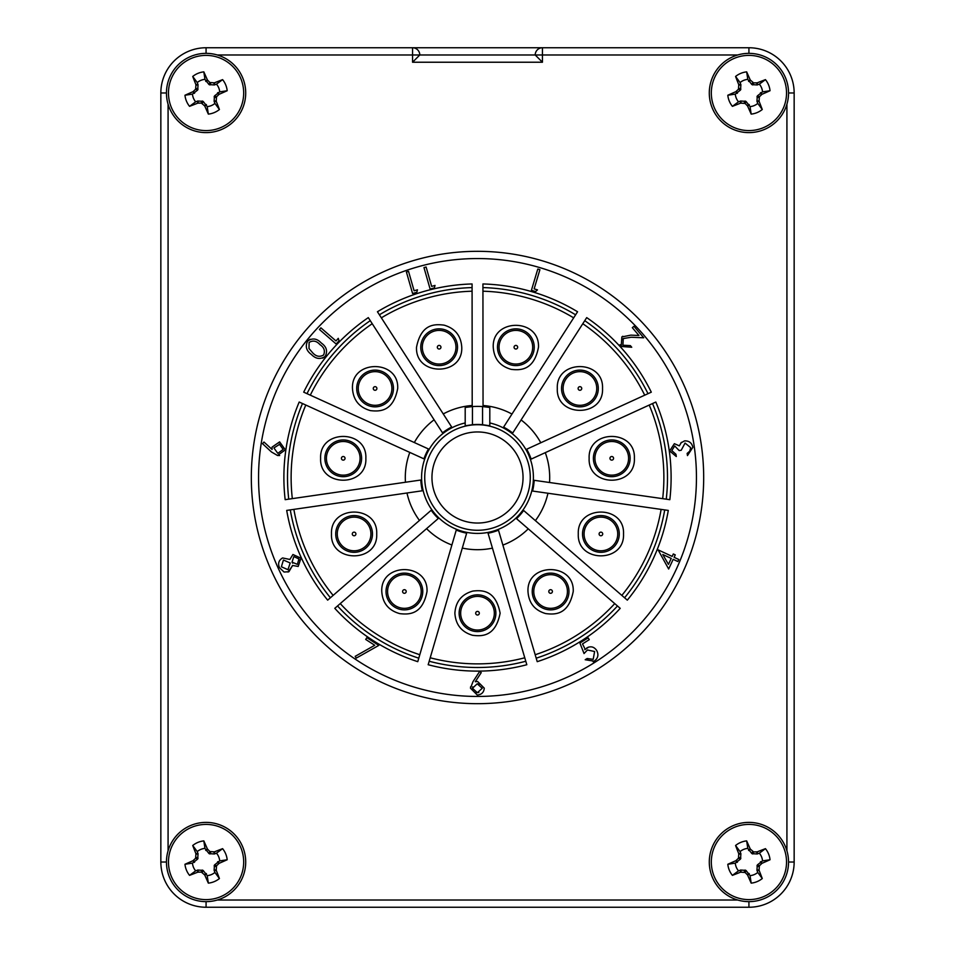 <?xml version="1.0" encoding="UTF-8"?>
<svg xmlns="http://www.w3.org/2000/svg" width="955" height="955" viewBox="0 0 955 955"><rect width="100%" height="100%" fill="white"/><g stroke="black" fill="none" stroke-linecap="round" stroke-linejoin="round"><path stroke-width="1.43" d="M455.965 347.214A16.832 16.832 0 0 1 439.145 364.046A16.832 16.832 0 0 1 422.313 347.214A16.832 16.832 0 0 1 439.145 330.394A16.832 16.832 0 0 1 455.965 347.214M440.947 347.214A1.815 1.815 0 0 1 439.145 349.029A1.815 1.815 0 0 1 437.33 347.214A1.815 1.815 0 0 1 439.145 345.412A1.815 1.815 0 0 1 440.947 347.214M358.256 388.47A16.832 16.832 0 0 1 375.088 371.65A16.832 16.832 0 0 1 391.908 388.47A16.832 16.832 0 0 1 375.088 405.302A16.832 16.832 0 0 1 358.256 388.47M373.274 388.47A1.815 1.815 0 0 1 375.088 386.668A1.815 1.815 0 0 1 376.891 388.47A1.815 1.815 0 0 1 375.088 390.285A1.815 1.815 0 0 1 373.274 388.47M326.407 458.316A16.832 16.832 0 0 1 343.239 441.497A16.832 16.832 0 0 1 360.071 458.316A16.832 16.832 0 0 1 343.239 475.148A16.832 16.832 0 0 1 326.407 458.316M341.424 458.316A1.815 1.815 0 0 1 343.239 456.514A1.815 1.815 0 0 1 345.042 458.316A1.815 1.815 0 0 1 343.239 460.131A1.815 1.815 0 0 1 341.424 458.316M337.27 533.952A16.832 16.832 0 0 1 354.09 517.133A16.832 16.832 0 0 1 370.922 533.952A16.832 16.832 0 0 1 354.09 550.784A16.832 16.832 0 0 1 337.27 533.952M352.288 533.952A1.815 1.815 0 0 1 354.09 532.15A1.815 1.815 0 0 1 355.905 533.952A1.815 1.815 0 0 1 354.09 535.767A1.815 1.815 0 0 1 352.288 533.952M387.575 591.491A16.832 16.832 0 0 1 404.395 574.671A16.832 16.832 0 0 1 421.227 591.491A16.832 16.832 0 0 1 404.395 608.323A16.832 16.832 0 0 1 387.575 591.491M402.592 591.491A1.815 1.815 0 0 1 404.395 589.689A1.815 1.815 0 0 1 406.209 591.491A1.815 1.815 0 0 1 404.395 593.306A1.815 1.815 0 0 1 402.592 591.491M460.668 613.206A16.832 16.832 0 0 1 477.5 596.386A16.832 16.832 0 0 1 494.332 613.206A16.832 16.832 0 0 1 477.5 630.037A16.832 16.832 0 0 1 460.668 613.206M475.686 613.206A1.815 1.815 0 0 1 477.5 611.403A1.815 1.815 0 0 1 479.315 613.206A1.815 1.815 0 0 1 477.5 615.02A1.815 1.815 0 0 1 475.686 613.206M533.773 591.491A16.832 16.832 0 0 1 550.605 574.671A16.832 16.832 0 0 1 567.425 591.491A16.832 16.832 0 0 1 550.605 608.323A16.832 16.832 0 0 1 533.773 591.491M548.791 591.491A1.815 1.815 0 0 1 550.605 589.689A1.815 1.815 0 0 1 552.408 591.491A1.815 1.815 0 0 1 550.605 593.306A1.815 1.815 0 0 1 548.791 591.491M584.078 533.952A16.832 16.832 0 0 1 600.91 517.133A16.832 16.832 0 0 1 617.73 533.952A16.832 16.832 0 0 1 600.91 550.784A16.832 16.832 0 0 1 584.078 533.952M599.095 533.952A1.815 1.815 0 0 1 600.91 532.15A1.815 1.815 0 0 1 602.712 533.952A1.815 1.815 0 0 1 600.91 535.767A1.815 1.815 0 0 1 599.095 533.952M594.929 458.316A16.832 16.832 0 0 1 611.761 441.497A16.832 16.832 0 0 1 628.593 458.316A16.832 16.832 0 0 1 611.761 475.148A16.832 16.832 0 0 1 594.929 458.316M609.959 458.316A1.815 1.815 0 0 1 611.761 456.514A1.815 1.815 0 0 1 613.576 458.316A1.815 1.815 0 0 1 611.761 460.131A1.815 1.815 0 0 1 609.959 458.316M563.092 388.47A16.832 16.832 0 0 1 579.912 371.65A16.832 16.832 0 0 1 596.744 388.47A16.832 16.832 0 0 1 579.912 405.302A16.832 16.832 0 0 1 563.092 388.47M578.109 388.47A1.815 1.815 0 0 1 579.912 386.668A1.815 1.815 0 0 1 581.726 388.47A1.815 1.815 0 0 1 579.912 390.285A1.815 1.815 0 0 1 578.109 388.47M499.035 347.214A16.832 16.832 0 0 1 515.855 330.394A16.832 16.832 0 0 1 532.687 347.214A16.832 16.832 0 0 1 515.855 364.046A16.832 16.832 0 0 1 499.035 347.214M514.053 347.214A1.815 1.815 0 0 1 515.855 345.412A1.815 1.815 0 0 1 517.67 347.214A1.815 1.815 0 0 1 515.855 349.029A1.815 1.815 0 0 1 514.053 347.214M203.821 71.864L204.955 79.372A13.657 13.657 0 0 0 197.231 82.572L192.731 76.46A61.466 5.36 67.5 0 0 195.93 84.709L195.62 89.185L193.041 91.668A61.466 5.36 157.5 0 0 184.96 95.249A21.237 21.237 0 0 0 189.556 106.339A61.466 5.36 -22.5 0 0 197.804 103.14L201.386 103.08L204.764 106.017A61.466 5.36 67.5 0 0 208.345 114.111A21.237 21.237 0 0 0 219.423 109.503A61.466 5.36 -112.5 0 0 216.236 101.266L216.534 96.789L219.113 94.306A61.466 5.36 -22.5 0 0 227.195 90.725A21.237 21.237 0 0 0 222.599 79.635A61.466 5.36 157.5 0 0 214.362 82.834L209.885 82.524L207.402 79.957A61.466 5.36 -112.5 0 0 203.821 71.864A21.237 21.237 0 0 0 192.731 76.46M191.68 58.255A37.603 37.603 -0 0 0 171.339 107.39A37.603 37.603 -0 0 0 220.486 127.719A37.603 37.603 0 0 0 240.815 78.585A37.603 37.603 0 0 0 191.68 58.255M221.262 129.594A39.633 39.633 180 0 1 169.477 108.166A39.633 39.633 180 0 1 190.905 56.381A39.633 39.633 180 0 1 242.689 77.809A39.633 39.633 180 0 1 221.262 129.594M746.655 71.864L747.801 79.372A13.657 13.657 0 0 0 740.077 82.572L735.577 76.46A61.466 5.36 67.5 0 0 738.764 84.709L738.466 89.185L735.887 91.668A61.466 5.36 157.5 0 0 727.805 95.249A21.237 21.237 0 0 0 732.401 106.339A61.466 5.36 -22.5 0 0 740.638 103.14L745.115 103.45L747.598 106.017A61.466 5.36 67.5 0 0 751.179 114.111A21.237 21.237 0 0 0 762.269 109.503A61.466 5.36 -112.5 0 0 759.07 101.266L759.38 96.789L761.959 94.306A61.466 5.36 -22.5 0 0 770.04 90.725A21.237 21.237 0 0 0 765.444 79.635A61.466 5.36 157.5 0 0 757.196 82.834L753.614 82.894L750.236 79.957A61.466 5.36 -112.5 0 0 746.655 71.864A21.237 21.237 0 0 0 735.577 76.46M734.514 58.255A37.603 37.603 -0 0 0 714.185 107.39A37.603 37.603 -0 0 0 763.32 127.719A37.603 37.603 -0 0 0 783.661 78.585A37.603 37.603 -0 0 0 734.514 58.255M764.096 129.594A39.633 39.633 180 0 1 712.311 108.166A39.633 39.633 180 0 1 733.738 56.381A39.633 39.633 180 0 1 785.523 77.809A39.633 39.633 180 0 1 764.096 129.594M203.821 840.889L204.955 848.398A13.657 13.657 0 0 0 197.231 851.597L192.731 845.497A61.466 5.36 67.5 0 0 195.93 853.734L195.62 858.211L193.041 860.694A61.466 5.36 157.5 0 0 184.96 864.275A21.237 21.237 0 0 0 189.556 875.365A61.466 5.36 -22.5 0 0 197.804 872.166L201.386 872.106L204.764 875.043A61.466 5.36 67.5 0 0 208.345 883.136A21.237 21.237 0 0 0 219.423 878.54A61.466 5.36 -112.5 0 0 216.236 870.292L216.534 865.815L219.113 863.332A61.466 5.36 -22.5 0 0 227.195 859.751A21.237 21.237 0 0 0 222.599 848.661A61.466 5.36 157.5 0 0 214.362 851.86L209.885 851.55L207.402 848.983A61.466 5.36 -112.5 0 0 203.821 840.889A21.237 21.237 0 0 0 192.731 845.497M191.68 827.281A37.603 37.603 0 0 0 171.339 876.415A37.603 37.603 0 0 0 220.486 896.745A37.603 37.603 0 0 0 240.815 847.61A37.603 37.603 0 0 0 191.68 827.281M221.262 898.619A39.633 39.633 180 0 1 169.477 877.191A39.633 39.633 180 0 1 190.905 825.407A39.633 39.633 180 0 1 242.689 846.834A39.633 39.633 180 0 1 221.262 898.619M764.096 898.619A39.633 39.633 180 0 1 712.311 877.191A39.633 39.633 180 0 1 733.738 825.407A39.633 39.633 180 0 1 785.523 846.834A39.633 39.633 180 0 1 764.096 898.619M740.782 842.394A21.237 21.237 0 0 0 735.577 845.497A61.466 5.36 67.5 0 0 738.764 853.734L738.466 858.211L735.887 860.694A61.466 5.36 157.5 0 0 727.805 864.275A21.237 21.237 0 0 0 732.401 875.365A61.466 5.36 -22.5 0 0 740.638 872.166L745.115 872.476L747.598 875.043A61.466 5.36 67.5 0 0 751.179 883.136A21.237 21.237 0 0 0 762.269 878.54A61.466 5.36 -112.5 0 0 759.07 870.292L759.38 865.815L761.959 863.332A61.466 5.36 -22.5 0 0 770.04 859.751A21.237 21.237 0 0 0 765.444 848.661A61.466 5.36 157.5 0 0 757.196 851.86L753.614 851.92L750.236 848.983A61.466 5.36 -112.5 0 0 746.655 840.889A21.237 21.237 0 0 0 740.782 842.394M734.514 827.281A37.603 37.603 -0 0 0 714.185 876.415A37.603 37.603 -0 0 0 763.32 896.745A37.603 37.603 0 0 0 783.661 847.61A37.603 37.603 0 0 0 734.514 827.281M746.655 840.889L747.801 848.398A13.657 13.657 0 0 0 740.077 851.597L735.577 845.497M540.793 442.762A72.198 72.198 0 0 0 521.096 419.949L512.704 433.033A56.715 56.715 0 0 0 503.583 427.136L577.572 311.76A193.614 193.614 0 0 0 482.932 283.957L483.051 406.603A71.112 71.112 0 0 0 482.562 406.567L489.808 407.463A71.112 71.112 0 0 0 483.051 406.603L483.051 405.517A72.198 72.198 0 0 1 511.964 414.064M472.439 424.712L472.439 406.567A71.112 71.112 0 0 1 482.562 406.567L482.562 424.712A53.038 53.038 0 0 0 472.439 424.712L465.192 425.787L465.192 407.463L472.439 406.567A71.112 71.112 0 0 0 472.2 406.591A71.112 71.112 0 0 0 467.317 407.117M477.5 251.32A226.18 226.18 0 0 0 251.32 477.5A226.18 226.18 0 0 0 477.5 703.68A226.18 226.18 0 0 0 703.68 477.5A226.18 226.18 0 0 0 477.5 251.32A226.18 226.18 0 0 0 251.32 477.5A226.18 226.18 0 0 0 477.5 703.68M512.704 433.033L586.704 317.621A193.614 193.614 0 0 1 651.298 392.171L526.671 449.232A56.715 56.715 0 0 1 531.159 459.116L655.81 402.043A193.614 193.614 0 0 1 669.837 499.68L534.155 480.305A56.715 56.715 0 0 1 532.58 491.049L668.297 510.424A193.614 193.614 0 0 1 627.316 600.146L523.638 510.483A56.715 56.715 0 0 1 516.512 518.672L528.258 528.831A72.198 72.198 0 0 1 502.867 545.09M516.512 518.672L620.213 608.347A193.614 193.614 0 0 1 537.223 661.672L498.486 530.192A56.715 56.715 0 0 1 488.053 533.224L492.446 548.134A72.198 72.198 0 0 1 462.304 548.075M488.053 533.224L526.814 664.728A193.614 193.614 0 0 1 428.174 664.728L466.661 533.177A56.715 56.715 0 0 1 456.251 530.085L417.765 661.672A193.614 193.614 0 0 1 334.787 608.335L438.285 518.481A56.715 56.715 0 0 1 431.194 510.257L327.672 600.134A193.614 193.614 0 0 1 286.703 510.412L422.349 490.775A56.715 56.715 0 0 1 420.833 480.019L285.163 499.668A193.614 193.614 0 0 1 299.202 402.031L423.936 458.854A56.715 56.715 0 0 1 428.473 448.981L303.714 392.159A193.614 193.614 0 0 1 368.308 317.621L442.523 432.854A56.715 56.715 0 0 1 451.667 427.004L377.44 311.748A193.614 193.614 0 0 1 472.08 283.957L472.2 405.493A72.198 72.198 0 0 0 443.251 413.945M217.322 54.984L535.206 54.984A7.234 7.234 0 0 1 542.44 47.75L748.923 47.75A45.231 45.231 0 0 1 794.154 92.981L794.154 862.019A45.231 45.231 0 0 1 748.923 907.25L206.077 907.25A45.231 45.231 0 0 1 160.846 862.019L160.846 92.981A45.231 45.231 0 0 1 206.077 47.75L412.56 47.75A7.234 7.234 0 0 1 419.794 54.984L412.56 62.23L542.44 62.23L535.206 54.984L737.678 54.984M412.56 62.23L412.56 47.75L542.44 47.75L542.44 62.23M489.808 407.463L489.808 425.787L482.562 424.712M623.281 338.559L622.911 345.209L630.36 345.626L631.733 347.25L621.216 346.474L621.848 336.948L630.825 335.133L638.955 335.492L632.317 327.672L633.953 326.288L643.718 337.795L631.231 337.246L623.281 338.559L622.326 339.682M631.733 347.25L621.216 346.474L620.058 344.683M621.848 336.948L622.791 336.267M689.546 451.882L690.692 447.644L685.057 443.06L681.213 450.259L679.184 450.569L674.708 445.985L671.783 450.581L675.949 454.27L676.295 456.526L669.634 450.903L674.373 443.693L679.327 445.842L681.44 442.332M680.831 442.941L684.544 440.9C689.104 440.721 691.862 442.869 692.841 447.346L687.469 455.583L687.134 453.422L690.37 450.641M596.075 659.607L594.165 661.182L585.188 659.738L587.146 658.508L593.174 659.344L594.631 651.525L587.468 649.973L584.042 653.542L579.9 643.013L588.125 637.868L589.259 639.671L582.49 643.909L585.188 649.257M584.782 649.675L588.865 647.001M586.788 647.92C590.763 645.902 594.034 646.714 596.624 650.379C598.916 654.712 598.093 658.305 594.165 661.182L593.139 661.731M587.146 658.508L588.017 659.296M477.261 695.025L470.469 688.197L472.976 681.679L479.673 671.437L481.225 672.654L475.292 681.715L477.619 681.5L484.269 688.149C483.875 692.399 481.547 694.691 477.261 695.025L470.469 688.197L470.6 686.776M292.672 565.563L287.98 572.069M279.433 567.616C277.726 563.462 278.776 560.239 282.584 557.947L289.878 559.463L292.934 554.497L300.98 558.186L298.199 566.446L292.552 565.467L288.911 571.723L284.053 572.033L279.433 567.616C277.726 563.462 278.776 560.239 282.584 557.947M279.66 455.511L277.523 455.499L271.447 451.966L262.518 443.681L263.986 442.046L272.079 449.447L272.044 447.131L279.636 441.879L285.342 449.853L277.523 455.499M325.249 356.322C320.438 359.653 315.83 359.044 311.414 354.484C306.28 350.736 305.039 346.259 307.677 341.042C312.452 337.772 317.012 338.44 321.346 343.06C326.526 346.701 327.828 351.118 325.249 356.322L322.73 358.137M311.414 354.484C306.28 350.736 305.039 346.259 307.677 341.042L310.172 339.24M651.298 392.171L648.003 393.675A189.997 189.997 0 0 0 584.746 320.677L582.801 323.721A186.38 186.38 0 0 1 644.709 395.179M482.944 287.586A189.997 189.997 0 0 1 575.614 314.804M334.787 608.335L337.521 605.959A189.997 189.997 0 0 0 418.779 658.186L419.794 654.712A186.38 186.38 0 0 1 340.255 603.596M430.216 657.78A186.38 186.38 0 0 0 524.761 657.78L525.787 661.254A189.997 189.997 0 0 1 429.189 661.254M621.836 595.407A186.38 186.38 0 0 0 661.123 509.397L664.716 509.91A189.997 189.997 0 0 1 624.582 597.77M652.516 403.547A189.997 189.997 0 0 1 666.256 499.167M472.08 283.957L472.08 287.586A189.997 189.997 0 0 0 379.398 314.792L381.355 317.836A186.38 186.38 0 0 1 472.08 291.203M368.308 317.621L370.265 320.665A189.997 189.997 0 0 0 307.009 393.663L310.303 395.155A186.38 186.38 0 0 1 372.223 323.709M299.202 402.031L302.496 403.535A189.997 189.997 0 0 0 287.503 477.5A189.997 189.997 0 0 1 302.496 403.535M288.744 499.143A189.997 189.997 0 0 1 287.503 477.5M330.406 597.758A189.997 189.997 0 0 1 290.284 509.886M617.467 605.983A189.997 189.997 0 0 1 536.209 658.198M534.143 288.876L537.486 289.878L535.588 291.573L531.41 290.32L537.796 269.047L539.909 269.68L534.143 288.876M622.911 345.209L630.36 345.626M679.184 450.569L674.708 445.985L671.783 450.581L675.949 454.27M690.692 447.644L685.057 443.06L681.213 450.259M676.295 456.526L669.634 450.903M673.168 559.344L668.655 569.013L658.067 549.829L672.177 556.419L673.311 553.96L675.257 554.867L674.111 557.314L678.814 559.511L677.871 561.528L673.168 559.344M594.631 651.525L587.468 649.973M374.718 645.282L365.705 639.432L366.863 637.654L378.789 645.401L356.215 658.138L355.176 656.348L374.718 645.282M279.636 441.879L285.342 449.853M335.993 340.959L338.273 338.333L339.037 340.756L336.184 344.039L319.448 329.499L320.892 327.84L335.993 340.959M414.1 290.774L417.466 289.807L416.798 292.278L412.572 293.495L406.412 271.996L408.537 271.387L414.1 290.774M431.648 286.393L435.026 285.426L434.346 287.897L430.132 289.102L423.972 267.615L426.097 267.006L431.648 286.393M662.782 554.497L668.452 564.393L671.234 558.436L662.782 554.497M482.263 688.269L477.369 692.721L472.474 688.269L477.19 683.804L482.263 688.269M287.956 569.693L281.379 566.781L283.432 560.036L290.201 562.984L287.956 569.693M297.363 564.357L292.039 562.137L293.853 556.574L298.951 558.973L297.363 564.357M279.29 444.039L283.193 449.423L277.81 453.35L273.906 447.943L279.863 444.159M312.739 352.884L308.99 348.515L309.134 342.415C313.013 340.135 316.618 340.875 319.937 344.612C324.103 347.369 325.321 350.831 323.614 354.997C319.734 357.23 316.117 356.525 312.739 352.884M478.825 692.53L475.912 692.53M477.19 683.804L479.47 684.258M472.474 688.269L472.701 686.836M292.719 563.211L292.039 562.137L293.853 556.574M298.318 557.899L299.345 560.155M283.193 449.423L277.81 453.35M319.937 344.612C324.103 347.369 325.321 350.831 323.614 354.997M751.179 883.136L750.045 875.628A13.657 13.657 0 0 0 757.769 872.428L762.269 878.54M770.04 859.751L762.532 860.897L757.315 864.967L756.945 870.208L757.769 872.428M762.532 860.897A13.657 13.657 0 0 0 759.332 853.173L765.444 848.661M747.801 848.398L751.872 853.615L757.124 853.985L759.332 853.173M727.805 864.275L735.302 863.129L740.519 859.058L740.889 853.818L740.077 851.597M735.302 863.129A13.657 13.657 0 0 0 738.513 870.853L732.401 875.365M750.045 875.628L745.974 870.411L740.722 870.041L738.513 870.853M184.96 864.275L192.468 863.129L197.685 859.058L198.055 853.818L197.231 851.597M192.468 863.129A13.657 13.657 0 0 0 195.668 870.853L189.556 875.365M208.345 883.136L207.199 875.628L203.129 870.411L197.876 870.041L195.668 870.853M207.199 875.628A13.657 13.657 0 0 0 214.923 872.428L219.423 878.54M227.195 859.751L219.698 860.897L214.481 864.967L214.111 870.208L214.923 872.428M219.698 860.897A13.657 13.657 0 0 0 216.487 853.173L222.599 848.661M204.955 848.398L209.026 853.615L214.278 853.985L216.487 853.173M727.805 95.249L735.302 94.103L740.519 90.033L740.889 84.792L740.077 82.572M735.302 94.103A13.657 13.657 0 0 0 738.513 101.827L732.401 106.339M751.179 114.111L750.045 106.602L745.974 101.385L740.722 101.015L738.513 101.827M750.045 106.602A13.657 13.657 0 0 0 757.769 103.403L762.269 109.503M770.04 90.725L762.532 91.871L757.315 95.942L756.945 101.182L757.769 103.403M762.532 91.871A13.657 13.657 0 0 0 759.332 84.147L765.444 79.635M747.801 79.372L751.872 84.589L757.124 84.959L759.332 84.147M184.96 95.249L192.468 94.103L197.685 90.033L198.055 84.792L197.231 82.572M192.468 94.103A13.657 13.657 0 0 0 195.668 101.827L189.556 106.339M208.345 114.111L207.199 106.602L203.129 101.385L197.876 101.015L195.668 101.827M207.199 106.602A13.657 13.657 0 0 0 214.923 103.403L219.423 109.503M227.195 90.725L219.698 91.871L214.481 95.942L214.111 101.182L214.923 103.403M219.698 91.871A13.657 13.657 0 0 0 216.487 84.147L222.599 79.635M204.955 79.372L209.026 84.589L214.278 84.959L216.487 84.147M457.517 347.214A18.372 18.372 0 0 1 439.145 365.598A18.372 18.372 0 0 1 420.761 347.214A18.372 18.372 0 0 1 439.145 328.842A18.372 18.372 0 0 1 457.517 347.214M356.704 388.47A18.372 18.372 0 0 1 375.088 370.098A18.372 18.372 0 0 1 393.46 388.47A18.372 18.372 0 0 1 375.088 406.854A18.372 18.372 0 0 1 356.704 388.47M324.867 458.316A18.372 18.372 0 0 1 343.239 439.945A18.372 18.372 0 0 1 361.611 458.316A18.372 18.372 0 0 1 343.239 476.688A18.372 18.372 0 0 1 324.867 458.316M335.718 533.952A18.372 18.372 0 0 1 354.09 515.581A18.372 18.372 0 0 1 372.474 533.952A18.372 18.372 0 0 1 354.09 552.324A18.372 18.372 0 0 1 335.718 533.952M386.023 591.491A18.372 18.372 0 0 1 404.395 573.119A18.372 18.372 0 0 1 422.767 591.491A18.372 18.372 0 0 1 404.395 609.875A18.372 18.372 0 0 1 386.023 591.491M459.128 613.206A18.372 18.372 0 0 1 477.5 594.834A18.372 18.372 0 0 1 495.872 613.206A18.372 18.372 0 0 1 477.5 631.589A18.372 18.372 0 0 1 459.128 613.206M532.233 591.491A18.372 18.372 0 0 1 550.605 573.119A18.372 18.372 0 0 1 568.977 591.491A18.372 18.372 0 0 1 550.605 609.875A18.372 18.372 0 0 1 532.233 591.491M582.526 533.952A18.372 18.372 0 0 1 600.91 515.581A18.372 18.372 0 0 1 619.282 533.952A18.372 18.372 0 0 1 600.91 552.324A18.372 18.372 0 0 1 582.526 533.952M593.389 458.316A18.372 18.372 0 0 1 611.761 439.945A18.372 18.372 0 0 1 630.133 458.316A18.372 18.372 0 0 1 611.761 476.688A18.372 18.372 0 0 1 593.389 458.316M561.54 388.47A18.372 18.372 0 0 1 579.912 370.098A18.372 18.372 0 0 1 598.296 388.47A18.372 18.372 0 0 1 579.912 406.854A18.372 18.372 0 0 1 561.54 388.47M497.483 347.214A18.372 18.372 0 0 1 515.855 328.842A18.372 18.372 0 0 1 534.239 347.214A18.372 18.372 0 0 1 515.855 365.598A18.372 18.372 0 0 1 497.483 347.214M477.5 258.554A218.946 218.946 0 0 0 258.554 477.5A218.946 218.946 0 0 0 477.5 696.446A218.946 218.946 0 0 0 696.446 477.5A218.946 218.946 0 0 0 477.5 258.554M662.675 498.653A186.38 186.38 0 0 0 649.221 405.063M477.5 530.276A52.776 52.776 0 0 1 424.724 477.5A52.776 52.776 0 0 1 477.5 424.724A52.776 52.776 0 0 1 530.276 477.5A52.776 52.776 0 0 1 477.5 530.276M477.5 523.042A45.542 45.542 0 0 1 431.958 477.5A45.542 45.542 0 0 1 477.5 431.958A45.542 45.542 0 0 1 523.042 477.5A45.542 45.542 0 0 1 477.5 523.042M465.192 422.958A55.915 55.915 0 0 0 477.5 533.415A55.915 55.915 0 0 0 489.808 422.958M545.281 452.646A72.198 72.198 0 0 1 549.519 482.502M547.955 493.246A72.198 72.198 0 0 1 535.385 520.642M451.894 545.007A72.198 72.198 0 0 1 426.551 528.652M419.46 520.439A72.198 72.198 0 0 1 406.985 492.995M405.457 482.251A72.198 72.198 0 0 1 409.802 452.407M168.08 850.774L168.08 104.226M737.678 900.016L217.322 900.016M786.92 104.226L786.92 850.774M748.923 53.361L748.923 47.75M788.543 92.981L794.154 92.981M788.543 862.019L794.154 862.019M748.923 901.639L748.923 907.25M206.077 901.639L206.077 907.25M166.457 862.019L160.846 862.019M166.457 92.981L160.846 92.981M206.077 47.75L206.077 53.361M573.668 317.848A186.38 186.38 0 0 0 482.944 291.203M414.327 442.547A72.198 72.198 0 0 1 434.107 419.794M305.791 405.039A186.38 186.38 0 0 0 292.326 498.629M293.865 509.373A186.38 186.38 0 0 0 333.14 595.383M535.182 654.724A186.38 186.38 0 0 0 614.734 603.608M740.889 853.818L738.86 854.224M740.889 858.175L738.824 857.315M740.793 853.328L738.764 853.734M748.517 850.129L750.236 848.983M748.792 850.535L750.523 849.389M751.872 853.615L752.731 851.55M752.767 853.985L753.614 851.92M757.124 853.985L756.718 851.944M757.601 853.889L757.196 851.86M760.801 861.613L761.959 863.332M760.395 861.888L761.553 863.607M757.315 864.967L759.38 865.815M756.945 865.863L759.01 866.71M756.945 870.208L758.986 869.802M757.052 870.697L759.07 870.292M749.329 873.897L747.598 875.043M749.054 873.491L747.323 874.637M745.974 870.411L745.115 872.476M745.079 870.041L744.22 872.106M740.722 870.041L741.128 872.082M740.244 870.136L740.638 872.166M737.033 862.413L735.887 860.694M737.451 862.138L736.293 860.419M740.519 859.058L738.466 858.211M198.055 858.175L195.99 857.315M197.685 859.058L195.62 858.211M194.605 862.138L193.447 860.419M194.199 862.413L193.041 860.694M197.399 870.136L197.804 872.166M197.876 870.041L198.282 872.082M202.233 870.041L201.386 872.106M203.129 870.411L202.269 872.476M206.208 873.491L204.477 874.637M206.483 873.897L204.764 875.043M214.207 870.697L216.236 870.292M214.111 870.208L216.14 869.802M214.111 865.863L216.176 866.71M214.481 864.967L216.534 865.815M217.549 861.888L218.707 863.607M217.967 861.613L219.113 863.332M214.756 853.889L214.362 851.86M214.278 853.985L213.872 851.944M209.921 853.985L210.78 851.92M209.026 853.615L209.885 851.55M205.946 850.535L207.677 849.389M205.671 850.129L207.402 848.983M197.948 853.328L195.93 853.734M198.055 853.818L196.014 854.224M740.889 89.137L738.824 88.29M740.519 90.033L738.466 89.185M737.451 93.113L736.293 91.394M737.033 93.387L735.887 91.668M740.244 101.111L740.638 103.14M740.722 101.015L741.128 103.056M745.079 101.015L744.22 103.08M745.974 101.385L745.115 103.45M749.054 104.465L747.323 105.611M749.329 104.871L747.598 106.017M757.052 101.672L759.07 101.266M756.945 101.182L758.986 100.776M756.945 96.825L759.01 97.685M757.315 95.942L759.38 96.789M760.395 92.862L761.553 94.581M760.801 92.587L761.959 94.306M757.601 84.864L757.196 82.834M757.124 84.959L756.718 82.918M752.767 84.959L753.614 82.894M751.872 84.589L752.731 82.524M748.792 81.509L750.523 80.363M748.517 81.103L750.236 79.957M740.793 84.303L738.764 84.709M740.889 84.792L738.86 85.198M198.055 89.137L195.99 88.29M197.685 90.033L195.62 89.185M194.605 93.113L193.447 91.394M194.199 93.387L193.041 91.668M197.399 101.111L197.804 103.14M197.876 101.015L198.282 103.056M202.233 101.015L201.386 103.08M203.129 101.385L202.269 103.45M206.208 104.465L204.477 105.611M206.483 104.871L204.764 106.017M214.207 101.672L216.236 101.266M214.111 101.182L216.14 100.776M214.111 96.825L216.176 97.685M214.481 95.942L216.534 96.789M217.549 92.862L218.707 94.581M217.967 92.587L219.113 94.306M214.756 84.864L214.362 82.834M214.278 84.959L213.872 82.918M209.921 84.959L210.78 82.894M209.026 84.589L209.885 82.524M205.946 81.509L207.677 80.363M205.671 81.103L207.402 79.957M197.948 84.303L195.93 84.709M198.055 84.792L196.014 85.198M461.754 347.214C463.163 376.389 415.127 376.401 416.523 347.214C421.239 323.279 435.194 324.043 444.075 325.142C455.105 328.389 461.002 335.742 461.754 347.214M352.467 388.47C351.07 359.295 399.106 359.295 397.698 388.47C393.245 411.951 379.469 411.629 370.492 410.626C359.271 407.487 353.255 400.109 352.467 388.47M320.617 458.316C319.221 429.141 367.257 429.141 365.861 458.316C367.257 487.504 319.221 487.492 320.617 458.316M331.481 533.952C330.072 504.777 378.108 504.777 376.712 533.952C378.108 563.14 330.072 563.128 331.481 533.952M381.773 591.491C380.377 562.316 428.413 562.316 427.016 591.491C422.552 614.972 408.776 614.65 399.811 613.647C388.578 610.508 382.573 603.13 381.773 591.491M454.878 613.206C455.666 601.578 461.683 594.189 472.916 591.061C481.881 590.059 495.657 589.736 500.122 613.206C495.406 637.152 481.439 636.388 472.57 635.29C461.528 632.043 455.642 624.689 454.878 613.206M527.984 591.491C526.587 562.316 574.624 562.316 573.227 591.491C568.5 615.438 554.545 614.674 545.663 613.576C534.633 610.329 528.736 602.975 527.984 591.491M578.288 533.952C576.892 504.777 624.928 504.777 623.52 533.952C624.916 563.14 576.892 563.128 578.288 533.952M589.139 458.316C587.743 429.141 635.779 429.141 634.383 458.316C635.779 487.504 587.743 487.492 589.139 458.316M557.302 388.47C555.894 359.295 603.93 359.295 602.533 388.47C603.93 417.657 555.894 417.645 557.302 388.47M493.246 347.214C491.837 318.039 539.873 318.039 538.477 347.214C534.024 370.695 520.236 370.373 511.271 369.37C500.038 366.231 494.033 358.853 493.246 347.214"/></g></svg>
